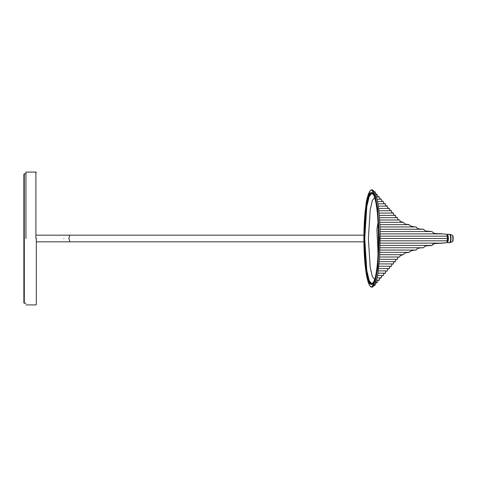 <?xml version="1.0" encoding="UTF-8"?>
<svg xmlns="http://www.w3.org/2000/svg" width="477" height="477" viewBox="0 0 477 477"><rect width="100%" height="100%" fill="white"/><g stroke="black" fill="none" stroke-linecap="round" stroke-linejoin="round"><path stroke-width="0.72" d="M447.343 241.356L447.814 242.668L448.458 238.518L447.814 234.362L447.343 235.668M447.557 238.518C447.724 236.371 447.897 236.371 448.07 238.518C447.897 240.658 447.724 240.658 447.557 238.518M373.306 194.27L371.637 192.982L369.037 196.178L366.64 206.314L364.571 238.512L366.64 270.703L369.037 280.84L371.637 284.036L373.026 283.153M378.118 255.064L376.931 229.216L378.118 221.954M372.978 283.249L371.637 284.071L369.037 280.875L366.634 270.727L364.565 238.512L366.634 206.291L369.037 196.148L371.637 192.946L372.931 193.71M24.291 294.148L24.291 173.747L25.949 173.747M25.949 238.5L25.949 172.084L25.949 238.5M36.33 238.5L36.33 304.499L36.33 238.5M446.871 234.302L442.573 233.879C439.239 233.307 433.987 234.744 432.073 231.566L380.109 231.566L380.151 233.879L442.59 233.879L446.871 234.302L447.527 238.5L446.871 242.698L442.573 243.127C439.228 243.699 433.981 242.256 432.073 245.434L432.055 245.434M378.988 238.44L378.988 237.135C378.869 210.727 375.459 189.834 371.327 190.204C367.195 190.573 363.879 212.098 363.879 238.5L363.879 239.865C363.999 266.279 367.415 287.178 371.547 286.796C375.679 286.415 378.994 264.854 378.988 238.44M447.414 236.187L380.181 236.187L379.614 256.996L377.909 273.178L376.508 280.112L374.91 284.739L372.591 287.053L371.678 287.053L375.244 281.37L377.748 267.698L379.275 238.5L377.659 208.574L375.178 195.403L371.678 189.947C371.655 188.677 367.177 192.827 365.919 205.444C364.529 215.21 363.85 226.682 363.879 239.865L363.879 239.865C363.969 253.12 364.756 264.377 366.247 273.643C368.149 285.139 370.712 287.613 371.684 287.053M431.745 231.56L427.44 231.148C425.526 231.267 424.297 230.629 423.755 229.252L380.05 229.252L380.109 231.566M416.177 226.939L379.972 226.939L380.05 229.252M409.266 224.631L379.871 224.631L379.972 226.939M402.993 222.318L379.752 222.318L379.871 224.631M391.438 210.756L391.474 210.756C391.128 211.913 391.802 212.688 393.495 213.07C393.31 214.549 393.99 215.318 395.528 215.383C395.093 216.659 395.767 217.429 397.55 217.691L379.453 217.691L379.614 220.004L399.666 220.004L400.179 221.364L403.083 222.318L405.426 224.19L409.326 224.631C408.837 226.11 415.819 227.225 416.224 226.939C416.785 229.479 422.855 229.151 423.308 229.252L423.749 229.252M379.614 220.004L379.752 222.318M395.212 215.383L379.275 215.383L379.453 217.691M393.155 213.07L379.066 213.07L379.275 215.383M391.098 210.756L378.827 210.756L379.066 213.07M389.041 208.443L378.559 208.443L378.827 210.756M386.984 206.136L378.255 206.136L378.559 208.443M384.927 203.822L377.909 203.822L378.255 206.136M382.876 201.509L377.516 201.509L377.909 203.822M380.819 199.195L377.051 199.195L377.516 201.509M378.762 196.888L376.508 196.888L377.051 199.195M379.203 196.888L379.334 196.888C379.179 198.152 379.847 198.921 381.35 199.195C381.201 200.543 381.874 201.312 383.389 201.509C383.299 202.952 383.973 203.721 385.41 203.822C385.011 204.877 385.684 205.653 387.431 206.136C387.085 207.364 387.759 208.133 389.447 208.443C389.083 209.612 389.763 210.381 391.474 210.756M376.705 194.574L375.828 194.574L376.508 196.888M374.648 192.261L375.828 194.574M371.631 189.953L372.591 189.947L374.91 192.261M392.136 215.383L386.066 215.383M398.653 220.004L382.751 220.004M423.725 229.252L423.224 229.252M442.024 243.127L380.151 243.121M423.23 247.748L423.755 247.748C424.637 244.939 429.735 245.995 432.09 245.434L431.745 245.44M423.188 247.748L383.514 247.748M415.527 250.061L414.137 250.061M378.827 266.244L390.955 266.244M388.982 268.557L388.445 268.557M378.255 270.864L386.281 270.864M374.91 284.739L373.515 284.942M376.705 282.426L375.828 282.426M378.762 280.112L376.508 280.112M380.819 277.805L377.051 277.805M382.876 275.491L377.516 275.491M384.927 273.178L377.909 273.178M389.041 268.557L378.559 268.557M393.155 263.93L379.066 263.93M395.212 261.617L379.275 261.617M379.453 259.309L397.55 259.309C395.958 259.375 395.284 260.144 395.528 261.617C393.978 261.688 393.298 262.457 393.495 263.93C391.999 264.008 391.325 264.777 391.474 266.244C389.936 266.369 389.256 267.138 389.447 268.557C387.968 268.611 387.294 269.38 387.431 270.864C385.976 270.99 385.303 271.759 385.41 273.178C383.83 273.476 383.156 274.245 383.383 275.491C381.952 275.599 381.272 276.368 381.356 277.805C379.913 277.93 379.239 278.705 379.334 280.112C377.909 280.309 377.235 281.078 377.313 282.426C375.852 282.939 375.172 283.708 375.286 284.739L374.475 285.532M379.614 256.996L399.666 256.996C398.313 256.799 397.603 257.568 397.55 259.309M379.752 254.682L403.053 254.682M409.266 252.369L379.871 252.369M379.972 250.061L416.224 250.061C416.785 247.521 422.855 247.849 423.308 247.748L423.749 247.748M423.725 247.748L380.05 247.748M432.073 245.434L380.109 245.434M380.187 238.5L447.527 238.5M380.151 233.879L380.181 236.187M447.414 240.813L380.181 240.813M432.09 245.434L432.09 245.434C432.395 244.135 433.51 243.514 435.423 243.586L446.871 242.698M446.877 234.302L450.151 234.368M23.874 302.835L23.874 174.165L23.874 302.835L24.285 302.835M24.285 238.5L24.285 302.835L24.285 238.5M452.733 235.865L453.144 238.518L452.733 241.165M447.814 242.668L450.079 242.668L450.723 238.518L450.079 234.362L450.497 234.463L451.075 238.518L450.497 242.566L452.542 241.523L452.977 238.518L452.542 235.507L450.497 234.463M378.142 273.178L377.045 276.743M374.63 279.504L372.31 276.398L370.194 267.198L368.375 238.512L370.2 209.808L372.316 200.608L374.636 197.514M373.276 282.605L371.756 283.672L369.174 280.5L366.795 270.447L364.744 238.512L366.795 206.577L369.174 196.518L371.756 193.346L373.276 194.419L374.069 195.898M36.33 235.179L69.857 235.179L68.885 238.5L69.857 241.821L363.891 241.821M63.787 238.5C63.787 234.219 63.787 234.219 63.787 238.5C63.787 242.781 63.787 242.781 63.787 238.5M35.912 238.5L35.912 172.084L35.912 238.5M371.434 192.672C362.192 189.84 362.18 287.124 371.434 284.328C380.688 287.124 380.676 189.84 371.434 192.672M372.615 193.298L371.517 192.756C367.976 190.711 364.04 215.866 364.362 238.5C364.04 261.134 367.976 286.289 371.517 284.244L372.603 283.708M452.542 241.523C452.911 241.6 453.114 240.593 453.15 238.518C453.114 236.437 452.911 235.429 452.542 235.507M450.079 242.668L450.497 242.566M447.814 234.362L450.079 234.362M371.72 192.863C368.828 190.037 364.112 213.732 364.565 238.512C364.112 263.286 368.828 286.981 371.72 284.155M69.857 241.821L36.33 241.821M69.857 235.179L363.891 235.179M36.33 172.501L35.912 172.084L25.949 172.084M25.949 304.916L35.912 304.916L36.33 304.499M24.291 303.253L25.949 303.253M447.474 240.175L447.814 240.175M447.474 236.854L447.814 236.854M441.589 233.879L441.935 233.879M442.584 233.879L436.962 233.587C434.642 233.837 433.021 233.164 432.09 231.566M397.55 217.691C397.597 219.402 398.307 220.171 399.666 220.004M374.475 191.468L375.286 192.261C375.035 193.125 375.709 193.895 377.313 194.574C377.235 195.892 377.909 196.661 379.334 196.888M440.521 233.879L442.525 233.879M422.264 247.748L422.831 247.748M399.666 256.996L400.179 255.636L403.083 254.682L405.426 252.81L409.326 252.369C408.837 250.89 415.819 249.775 416.224 250.061M450.228 234.338L448.97 234.338M371.517 192.756L373.58 194.801C375.321 197.448 378.094 210.84 378.535 232.132C379.096 252.041 376.943 274.287 374.272 280.571C372.996 283.344 372.078 284.566 371.517 284.244M23.874 174.165L24.285 174.165"/></g></svg>
